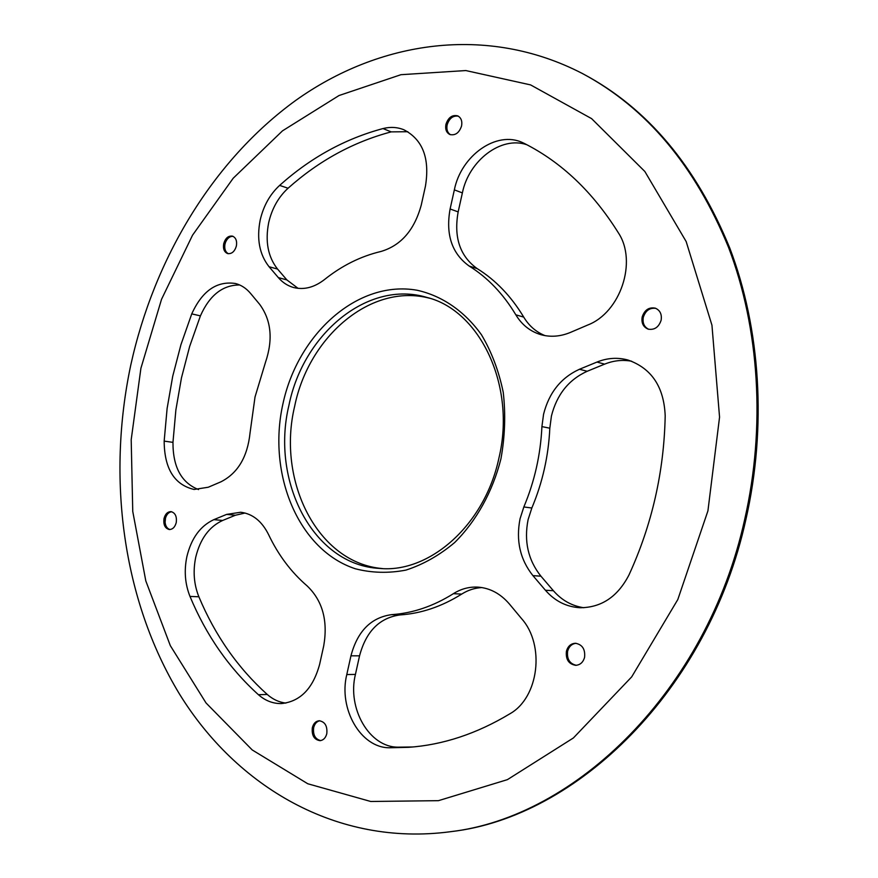 <?xml version="1.0" encoding="UTF-8"?>
<svg xmlns="http://www.w3.org/2000/svg" width="878" height="878" viewBox="0 0 878 878"><rect width="100%" height="100%" fill="white"/><g stroke="black" fill="none" stroke-linecap="round" stroke-linejoin="round"><path stroke-width="1.32" d="M140.908 368.277L131.195 439.746L132.754 511.424L145.803 580.896L170.321 645.637L206.023 702.949L252.238 749.966L307.772 783.758L370.736 801.482L438.451 800.67L507.407 779.642L573.378 737.97L631.688 676.883L677.816 599.531L707.931 510.842L719.554 417.127L711.948 325.2L686.168 241.56L644.847 171.484L591.618 118.64L530.586 84.903L465.823 70.558L400.95 74.696L339.029 95.526L282.496 130.844L233.208 178.223L192.545 235.183L161.53 299.31L140.908 368.277M744.687 519.458C706.999 690.602 575.364 817.396 450.129 831.751C336.735 846.71 236.281 786.436 179.299 693.741C122.613 600.014 106.809 478.323 130.734 365.248C154.1 258.856 212.652 160.718 295.721 100.421C378.747 41.145 486.741 24.046 582.399 73.522C646.285 107.61 695.014 165.624 728.608 247.552C759.327 328.24 765.803 426.774 744.687 519.458M169.948 529.522C167.029 528.578 165.404 526.01 165.064 521.839L165.404 518.437C166.546 514.387 168.642 512.159 171.693 511.753M224.922 244.38L225.416 242.569M228.346 253.72C225.459 252.107 224.307 249.056 224.889 244.567L225.481 242.394C227.248 238.234 229.784 236.226 233.076 236.358M450.458 134.718C447.44 132.721 446.331 129.45 447.132 124.906C449.262 118.332 452.993 115.424 458.327 116.17M648.699 329.294C644.189 327.033 642.389 323.049 643.3 317.331C645.528 310.582 649.72 307.596 655.866 308.376M576.308 665.304C569.679 663.768 566.782 659.104 567.605 651.311C568.933 646.515 571.743 643.848 576.034 643.3M320.711 740.593C315.224 739.221 312.875 734.919 313.644 727.675C314.653 723.757 316.706 721.453 319.811 720.761M582.399 73.522L583.65 74.191C647.503 108.257 696.21 166.205 729.772 248.057C760.491 328.646 766.955 427.059 745.872 519.622C708.228 690.558 576.703 817.198 451.533 831.554L450.129 831.751M164.01 518.558C165.262 513.992 167.599 511.676 171.023 511.633C175.26 512.818 176.994 516.473 176.237 522.597C174.985 527.14 172.659 529.456 169.267 529.522C164.998 528.358 163.242 524.704 164.01 518.558M223.692 243.744C225.372 238.147 228.291 235.611 232.44 236.127C235.853 237.576 237.17 240.857 236.391 245.961C234.711 251.525 231.803 254.071 227.687 253.588C224.241 252.151 222.913 248.869 223.692 243.744M445.925 124.391C448.274 117.432 452.214 114.59 457.734 115.874C461.115 117.718 462.399 121.076 461.576 125.96C459.227 132.874 455.32 135.728 449.843 134.499C446.408 132.677 445.091 129.307 445.925 124.391M642.18 316.969C644.573 309.912 648.952 306.982 655.317 308.167C660.102 310.285 662.034 314.324 661.112 320.283C658.741 327.264 654.417 330.216 648.129 329.129C643.245 327.055 641.258 322.994 642.18 316.969M566.409 651.3C567.846 646.23 570.854 643.552 575.441 643.267C582.312 644.529 585.363 649.204 584.583 657.304C583.168 662.308 580.204 664.975 575.716 665.326C568.725 664.141 565.63 659.466 566.409 651.3M312.327 727.752C313.457 723.494 315.729 721.156 319.153 720.75C324.959 721.705 327.516 726.018 326.792 733.69C325.672 737.904 323.422 740.231 320.053 740.67C314.181 739.759 311.602 735.457 312.327 727.752M429.627 298.246C371.317 282.716 308.76 336.274 294.646 406.316C276.658 480.99 317.671 563.204 382.468 568.571M189.988 596.425C185.017 583.969 183.974 570.711 186.871 556.652C191.327 538.258 200.316 525.922 213.859 519.644L226.623 514.398L240.715 512.247C252.568 513.751 261.831 521.148 268.503 534.45C278.26 554.995 291.156 572.171 307.201 585.977C322.544 600.717 328.054 620.669 323.73 645.824L319.636 664.306C313.062 688.462 300.342 701.555 281.465 703.563C273.025 703.728 265.343 700.776 258.417 694.707C228.971 668.059 206.165 635.299 189.988 596.425L198.878 596.777C215.055 635.431 237.85 667.993 267.263 694.465C272.871 699.393 279.072 702.268 285.866 703.091M245.05 513.026L235.392 515.243L222.65 520.467C209.14 526.69 200.173 538.96 195.728 557.245C192.864 571.227 193.906 584.397 198.878 596.777M164.164 441.118L167.105 408.533L172.714 376.267L180.956 344.615L191.744 313.885C202.258 290.848 216.833 280.73 235.48 283.506C241.231 285.021 246.246 288.302 250.526 293.373L259.658 304.337C271.269 320.207 273.201 339.556 265.463 362.394L255.026 396.966L250.054 432.865C247.53 456.911 237.817 473.231 220.927 481.824L208.262 487.235L194.093 489.463C174.349 484.777 164.373 468.654 164.164 441.118L172.966 442.358C172.889 467.052 181.417 482.79 198.538 489.584M239.683 284.977C222.683 284.944 209.59 295.238 200.414 315.871L189.659 346.426L181.461 377.891L175.874 409.971L172.966 442.358M269.063 266.725C259.482 254.543 256.519 239.014 260.173 220.137C263.444 205.946 269.93 194.367 279.632 185.401C310.56 157.7 345.01 138.757 383.006 128.561C390.326 126.717 397.273 127.112 403.869 129.757C422.746 139.569 429.946 158.347 425.457 186.092L421.286 204.936C414.493 229.97 401.059 245.478 381.008 251.459C360.704 256.277 341.86 265.65 324.454 279.588C314.302 287.424 304.073 290.08 293.746 287.556C287.797 285.932 282.661 282.617 278.359 277.624L269.063 266.725L277.569 269.074L286.865 279.906L298.07 288.346M407.82 131.722L391.182 131.876C353.285 141.951 318.912 160.729 288.061 188.232C278.381 197.133 271.917 208.635 268.668 222.738C265.035 241.505 267.999 256.947 277.569 269.074M541.913 426.609L543.559 414.284C549.013 392.696 560.987 377.694 579.469 369.265L596.963 362.065C607.247 357.917 617.563 357.225 627.935 360.013C651.586 368.299 664.009 386.924 665.195 415.909C664.031 471.837 651.97 524.835 629.01 574.892C617.706 596.766 601.331 607.708 579.886 607.73C566.332 606.863 554.852 601.046 545.414 590.246L532.924 575.628C520.061 559.44 515.781 540.475 520.072 518.711L523.837 506.968C534.581 481.418 540.607 454.628 541.913 426.609L549.815 428.201C548.52 456.022 542.527 482.626 531.838 508L528.095 519.655C523.837 541.265 528.117 560.109 540.936 576.188L553.392 590.718C561.755 600.3 571.896 605.974 583.826 607.73M631.666 361.231C622.524 359.574 613.513 360.54 604.613 364.14L587.195 371.273C568.779 379.625 556.861 394.518 551.439 415.963L549.815 428.201M346.788 674.545L350.948 655.822C357.467 631.238 370.999 617.519 391.544 614.655C412.737 613.239 433.348 606.248 453.399 593.671C461.005 588.875 469.148 586.691 477.808 587.119C489.913 587.975 500.438 593.594 509.372 603.976L521.609 618.672C545.26 645.078 538.829 697.648 509.866 713.803C476.688 733.756 442.929 744.928 408.588 747.321L389.525 747.771C360.562 747.99 338.315 708.535 346.788 674.545L355.425 674.425C346.997 708.206 369.221 747.397 398.107 747.167L412.847 746.98M481.901 587.569C474.735 587.942 467.996 590.115 461.685 594.099C441.711 606.588 421.155 613.535 400.017 614.929C379.537 617.772 366.049 631.403 359.552 655.822L355.425 674.425M587.832 324.981L570.524 332.378C560.46 336.559 550.627 337.339 541.013 334.716C530.323 331.533 521.927 324.904 515.825 314.807C503.193 293.79 487.63 277.536 469.148 266.034C451.874 253.555 445.519 234.536 450.107 208.975L454.354 189.867C461.071 155.582 496.575 130.185 522.695 142.675L524.418 143.487C561.558 162.254 592.891 192.062 618.408 232.889C637.494 261.666 620.439 312.48 587.832 324.981M526.833 144.727C501.064 135.761 468.808 160.608 462.377 192.908L458.162 211.894C453.608 237.29 459.94 256.2 477.182 268.613C495.62 280.06 511.139 296.226 523.738 317.123C528.995 325.837 536.074 332.005 544.997 335.615M165.097 522.256L165.503 518.02M500.943 458.799C492.624 491.746 476.337 521.038 454.628 542.571C439.362 555.379 423.13 564.554 405.943 570.096C388.636 573.422 371.789 572.983 355.414 568.79C298.366 550.199 267.175 474.076 282.903 403.979C297.883 333.706 357.884 279.665 417.138 290.256C441.974 295.776 464.506 311.108 481.451 334.748C491.603 351.858 498.858 371.054 503.237 392.312C505.75 414.273 504.982 436.443 500.943 458.799M288.939 405.285C270.523 481.462 313.336 565.169 379.658 568.428C429.221 573.345 484.722 525.296 498.902 458.184C516.407 385.486 479.662 310.252 426.938 297.433C367.904 279.555 303.272 333.75 288.939 405.285M540.936 576.188L532.924 575.628M359.552 655.822L350.948 655.822M400.017 614.929L391.544 614.655M461.685 594.099L453.399 593.671M398.107 747.167L389.525 747.771M553.392 590.718L545.414 590.246M531.838 508L523.837 506.968M587.195 371.273L579.469 369.265M604.613 364.14L596.963 362.065M523.738 317.123L515.825 314.807M477.182 268.613L469.148 266.034M458.162 211.894L450.107 208.975M462.377 192.908L454.354 189.867M286.865 279.906L278.359 277.624M391.182 131.876L383.006 128.561M288.061 188.232L279.632 185.401M200.414 315.871L191.744 313.885M222.65 520.467L213.859 519.644M235.392 515.243L226.623 514.398M267.263 694.465L258.417 694.707"/></g></svg>
